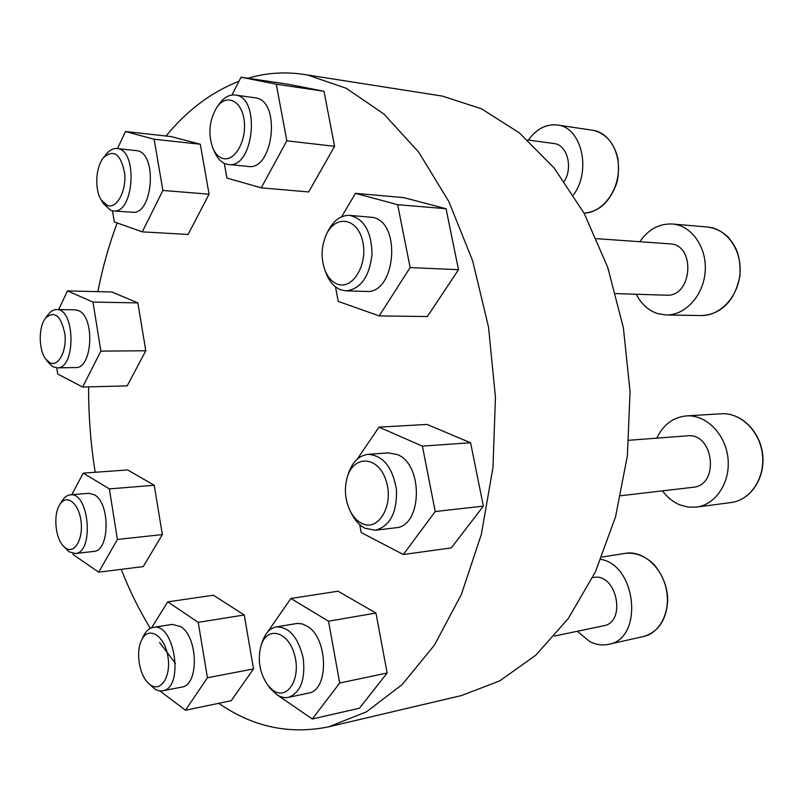 <?xml version="1.0" encoding="UTF-8"?>
<svg xmlns="http://www.w3.org/2000/svg" width="803" height="803" viewBox="0 0 803 803"><rect width="100%" height="100%" fill="white"/><g stroke="black" fill="none" stroke-linecap="round" stroke-linejoin="round"><path stroke-width="1.2" d="M247.997 78.262C266.054 72.842 284.754 71.567 304.076 74.448L307.85 75.101L346.364 88.34L383.884 114.026L418.664 152.058L448.847 201.553L472.636 260.764L488.525 327.082L495.451 397.244L492.972 467.577L481.328 534.417L461.364 594.471L434.443 645.11L402.223 684.527L366.509 711.789L329.019 726.735C289.652 734.855 252.905 727.046 218.777 703.308M175.476 663.419L159.586 642.551M150.332 628.347C139.18 610.109 129.484 590.446 121.233 569.347M95.186 472.274C90.699 444.089 88.511 415.623 88.611 386.885M97.866 291.65C102.563 267.67 108.997 244.774 117.188 222.953M166.04 136.018C187.089 110.312 211.4 92.064 238.963 81.294M304.076 74.448L442.513 96.119L481.549 108.847L519.35 132.876L554.19 168.048L584.253 213.478L607.801 267.56L623.409 327.955L630.064 391.774L627.374 455.793L615.56 516.771L595.445 571.796L568.333 618.481L535.822 655.168L499.677 680.924L461.625 695.508L329.019 726.735M231.997 95.005L241.03 77.218L288.418 84.275L324 91.271L334.59 146.327L308.673 191.947L261.226 187.842L226.938 178.075L224.308 163.34M117.499 148.585L125.449 131.531L171.159 136.58L200.278 144.219L209.081 194.175L188.093 234.466L142.272 231.856L114.287 221.929L112.46 210.858M58.609 309.587L67.482 290.917L111.898 291.981L137.865 302.902L145.795 350.77L127.185 385.862L82.639 387.036L57.696 374.017L56.742 367.844M71.758 494.728L83.241 473.128L127.657 469.946L154.236 485.263L162.336 534.577L143.255 566.597L98.709 572.158L73.173 554.602L73.003 553.458M151.586 627.816L167.747 601.869L213.387 595.214L244.253 614.978L253.527 668.919L231.194 700.728L185.463 710.223L159.927 690.941M267.509 632.142L290.897 598.486L338.043 591.199L375.955 613.05L387.156 673.014L359.453 708.216L312.287 718.996L277.517 695.097M357.295 459.095L378.976 427.136L426.995 424.436L470.598 442.754L483.356 506.121L451.286 547.917L403.317 554.522L361.179 532.509L359.704 524.62M341.606 216.79L355.458 193.352L403.668 197.598L446.066 208.72L458.503 269.698L427.367 316.553L379.197 315.92L338.244 301.396L335.483 286.832M636.277 294.239C641.356 304.257 648.653 310.761 658.149 313.752L666.109 314.967C685.17 315.519 703.558 295.604 705.175 271.454C707.041 247.324 691.574 225.402 672.422 224.007C659.273 223.425 648.392 229.327 639.81 241.723M615.74 293.597L666.199 295.183C692.417 297.471 696.221 244.333 669.762 243.841L596.539 238.662M662.475 490.864C667.303 497.398 673.145 502.086 680 504.926L688.141 507.094L696.422 507.115C715.844 504.786 730.76 482.071 727.94 457.901C725.38 433.7 705.877 414.478 686.445 415.904C673.135 417.259 663.248 424.677 656.784 438.157M620.749 495.722L692.909 487.321C719.829 485.584 713.937 432.335 687.278 435.828L628.9 440.285M577.287 631.288L589.733 641.567C595.987 644.749 602.26 645.672 608.544 644.337C643.655 639.078 636.95 565.503 600.935 559.35M554.471 636.056L603.605 625.778C627.083 622.164 616.383 572.148 593.457 577.548L592.624 577.688M573.412 194.938C591.781 170.808 581.502 127.025 557.362 125.007C546.15 123.863 536.494 128.881 528.374 140.073M564.268 181.317C573.312 167.245 567.018 144.54 553.95 143.526L527.661 139.973M355.458 193.352L397.656 204.695L446.066 208.72M397.656 204.695L410.132 267.57L458.503 269.698M410.132 267.57L379.197 315.92M349.636 215.365L373.214 217.452C402.102 223.495 395.126 294.571 366.238 291.419L346.003 290.857C360.627 289.08 369.31 276.945 372.03 254.441C371.558 231.706 364.09 218.687 349.636 215.365C340.723 215.174 333.486 220.474 327.925 231.264L327.775 231.575M337.641 284.202C352.788 290.034 368.236 264.137 362.645 241.151C357.566 217.894 335.664 214.411 326.45 234.315C321.3 245.929 320.748 257.753 324.793 269.788C327.724 277.296 332.01 282.104 337.641 284.202M325.857 272.639L325.978 272.95C329.421 281.783 334.47 287.454 341.114 289.953L346.003 290.857M378.976 427.136L422.408 446.127L470.598 442.754M422.408 446.127L435.216 511.551L483.356 506.121M435.216 511.551L403.317 554.522M368.135 454.347L388.331 452.882L397.234 454.538C423.783 464.375 422.237 526.808 395.548 527.802L375.362 530.231C390.007 526.206 397.043 512.746 396.481 489.84C392.657 467.286 383.212 455.462 368.135 454.347C358.7 455.572 351.995 462.337 348.02 474.633L347.91 474.995M361.38 523.195C378.113 532.61 394.403 505.378 386.072 480.646C378.333 455.632 353.461 454.518 347.127 477.685C344.065 489.248 345.119 500.43 350.289 511.23C353.23 516.841 356.923 520.826 361.38 523.195M351.563 513.719L351.744 514.061C355.197 520.665 359.553 525.363 364.803 528.163L375.362 530.231M290.897 598.486L328.517 621.201L375.955 613.05M328.517 621.201L339.719 683.002L387.156 673.014M339.719 683.002L312.287 718.996M276.272 626.912L297.542 623.389L302.159 623.911L306.786 625.979C328.216 637.341 329.401 690.59 308.302 693.15L288.528 697.355C300.673 692.567 305.562 679.458 303.203 658.018C298.104 637.191 289.13 626.822 276.272 626.912C270.059 628.197 265.462 632.965 262.501 641.226L262.43 641.426M273.12 690.419C287.364 700.889 301.286 678.686 294.601 655.067C288.428 631.288 267.359 625.667 261.166 645.15C257.241 659.795 259.57 673.315 268.132 685.702L273.12 690.419M270.571 688.753L276.583 694.485C280.568 697.195 284.543 698.148 288.528 697.355M167.747 601.869L198.211 622.345L244.253 614.978M198.211 622.345L207.435 677.762L253.527 668.919M207.435 677.762L185.463 710.223M153.192 627.414L172.264 624.383L180.685 626.621C198.261 636.99 199.074 685.461 181.719 687.097L162.628 690.811C184.64 688.241 174.612 622.084 153.192 627.414C149.167 628.147 145.915 631.058 143.436 636.157L141.479 640.312C135.757 651.564 138.989 673.657 147.692 682.49L149.93 684.527C160.921 693.37 171.862 675.674 167.636 655.077C163.792 634.38 147.933 625.888 141.479 640.312M147.692 682.49L155.37 689.466L159.345 690.871L162.628 690.811M83.241 473.128L109.369 488.907L154.236 485.263M109.369 488.907L117.399 539.455L162.336 534.577M117.399 539.455L98.709 572.158M70.293 494.849L88.832 493.313L94.403 494.799C110.412 503.059 109.79 551.27 93.73 551.42L75.201 553.528C94.413 552.946 89.223 491.607 70.293 494.849C67.171 495.16 64.461 497.137 62.172 500.771L59.753 504.685C53.229 514.442 55.136 537.478 63.176 545.859L65.555 547.987C74.498 554.552 83.582 538.923 80.973 520.826C78.644 502.658 66.288 493.604 59.753 504.685M63.176 545.859L69.018 551.771L75.201 553.528M67.482 290.917L92.987 302.079L137.865 302.902M92.987 302.079L100.857 351.112L145.795 350.77M100.857 351.112L82.639 387.036M56.531 309.556L75.07 309.817L78.383 310.58C95.226 316.543 92.586 368.999 75.633 367.553L57.123 367.854C75.974 369.189 75.402 308.232 56.531 309.556C53.47 309.567 50.699 311.223 48.2 314.525L45.49 318.179C38.283 327.172 38.544 350.329 45.922 359.282L49.736 362.635C58.097 367.312 66.759 351.684 64.963 334.56C61.189 315.609 54.694 310.149 45.49 318.179M45.922 359.282L48.702 362.916L53.209 366.881L57.123 367.854M125.449 131.531L154.126 139.24L200.278 144.219M154.126 139.24L162.879 190.462L209.081 194.175M162.879 190.462L142.272 231.856M116.937 148.525L137.664 150.763C157.82 154.758 152.419 215.475 132.375 212.233L113.313 210.948C134.221 214.2 138.156 149.007 116.937 148.525C113.153 148.234 109.64 150.061 106.397 154.025L103.557 157.569C95.657 166.833 94.403 189.468 101.158 199.867L107.421 205.498C116.626 209.021 126.322 191.616 124.726 173.769C121.042 154.166 113.986 148.766 103.557 157.569M101.158 199.867L103.547 203.811L110.944 210.466L113.313 210.948M241.03 77.218L276.262 84.205L324 91.271M276.262 84.205L286.832 140.816L334.59 146.327M286.832 140.816L261.226 187.842M235.159 95.015L255.936 97.926C281.301 101.449 273.211 171.029 248.247 166.442L228.423 164.495C253.828 169.122 261.105 96.761 235.159 95.015C229.467 94.423 224.288 97.243 219.61 103.477L217.101 106.929C209.081 120.169 207.756 134.131 213.116 148.816C215.595 154.066 218.848 157.278 222.883 158.452C234.486 162.045 246.722 141.067 244.242 121.002C242.125 100.756 226.717 93.218 217.101 106.929M213.116 148.816L214.913 152.741C217.824 158.914 221.658 162.708 226.426 164.123L228.423 164.495M707.493 227.018C715.262 228.002 722.168 231.384 728.211 237.166C735.518 246.36 740.697 253.487 739.964 275.8C735.126 298.054 727.106 304.648 720.13 309.797C714.098 313.521 707.764 315.438 701.139 315.549C720.1 316.091 738.369 296.719 739.995 273.231C741.872 249.763 726.524 228.413 707.493 227.018L672.422 224.007M721.275 413.786C740.808 412.381 760.16 431.101 762.669 454.548C765.44 477.976 750.634 500.159 731.111 502.527C750.414 500.209 765.239 478.076 762.459 454.568C759.929 431.04 740.587 412.371 721.275 413.786L686.445 415.904M625.688 553.287C635.946 552.384 645.451 556.168 654.194 564.65C665.456 578.682 667.815 591.761 667.684 600.503C666.48 619.926 658.44 631.931 643.554 636.508C660.397 632.975 671.147 610.752 666.189 588.669C661.461 566.537 642.47 550.386 625.688 553.287L601.869 557.081M592.955 130.297C605.753 133.308 614.074 142.763 617.919 158.673C619.033 170.788 618.32 179.752 615.801 185.563C608.985 202.727 598.406 211.912 584.052 213.116C600.082 213.046 615.881 195.27 618.169 173.799C620.639 152.349 608.895 132.465 592.955 130.297L557.362 125.007M701.139 315.549L666.109 314.967M731.111 502.527L696.422 507.115M643.554 636.508L608.544 644.337M324.793 269.788L325.978 272.95M326.45 234.315L327.925 231.264M350.289 511.23L351.744 514.061M347.127 477.685L348.02 474.633M268.132 685.702L270.701 688.914M261.166 645.15L262.501 641.226"/></g></svg>

